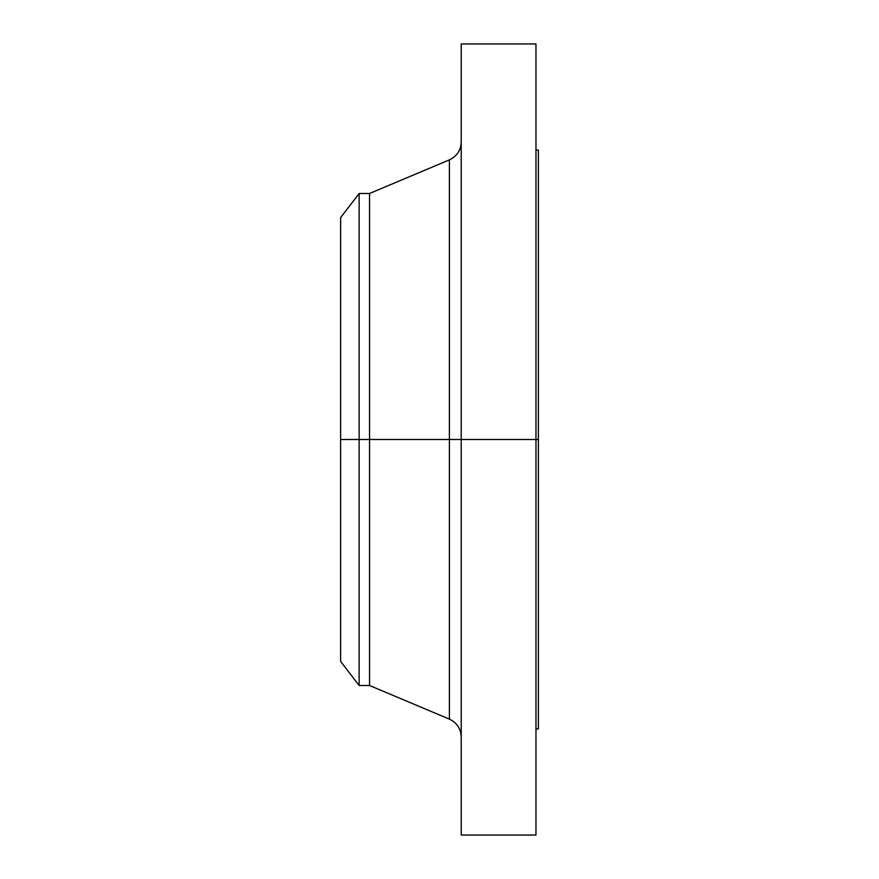 <?xml version="1.0" encoding="UTF-8"?>
<svg xmlns="http://www.w3.org/2000/svg" width="879" height="879" viewBox="0 0 879 879"><rect width="100%" height="100%" fill="white"/><g stroke="black" fill="none" stroke-linecap="round" stroke-linejoin="round"><path stroke-width="1.32" d="M535.97 43.95L535.97 439.5L535.97 43.95L461.211 43.95L461.211 439.5L538.387 439.5L538.387 728.922L538.387 439.5L535.97 439.5L535.97 835.05L535.97 439.5L449.4 439.5L449.4 159.868L449.4 439.5L340.612 439.5L340.612 661.371L340.612 439.5L359.137 439.5L359.137 685.51L359.137 439.5L369.554 439.5L369.554 685.51L369.554 439.5L449.4 439.5L449.4 159.868C456.893 156.308 460.838 150.375 461.211 142.09M340.612 661.371L359.137 685.51L369.554 685.51L449.4 719.132L449.4 439.5L449.4 719.132L449.4 439.5L461.211 439.5L461.211 835.05L461.211 43.95M538.387 150.078L538.387 439.5L538.387 150.078L535.97 150.078M449.4 159.868L369.554 193.49L369.554 439.5L369.554 193.49L359.137 193.49L359.137 439.5L359.137 193.49L340.612 217.629L340.612 439.5L340.612 217.629M535.97 835.05L461.211 835.05M538.387 728.922L535.97 728.922M449.4 719.132C456.893 722.692 460.838 728.625 461.211 736.91"/></g></svg>
